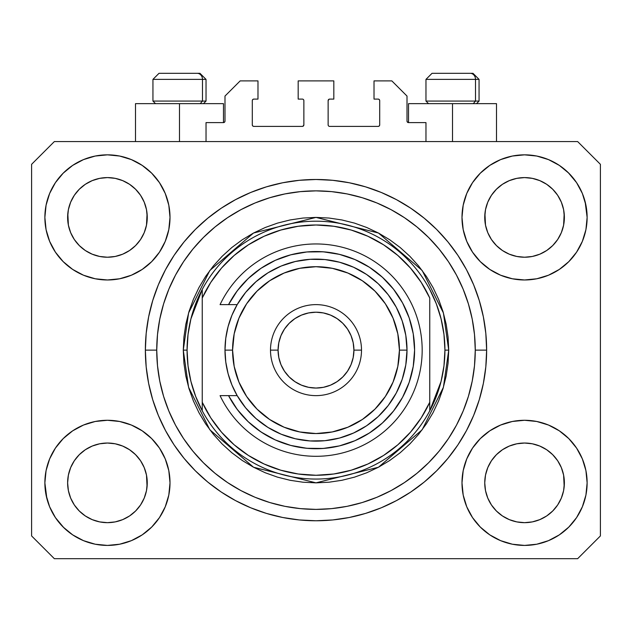 <?xml version="1.0" encoding="UTF-8"?>
<svg xmlns="http://www.w3.org/2000/svg" width="632" height="632" viewBox="0 0 632 632"><rect width="100%" height="100%" fill="white"/><g stroke="black" fill="none" stroke-linecap="round" stroke-linejoin="round"><path stroke-width="0.95" d="M206.032 141.568L206.032 122.608L223.475 122.608L206.032 122.608L206.032 141.568M224.992 121.091L224.992 96.064L224.992 121.091A1.517 1.517 0 0 1 223.475 122.608L224.052 122.49L223.475 122.608L223.475 103.648L179.488 103.648L179.488 141.568L179.488 103.648L135.501 103.648L135.501 141.568M224.992 96.064L240.16 80.896L257.982 80.896L257.982 99.098L253.811 99.098L257.982 99.098L257.982 80.896L240.16 80.896L224.992 96.064M252.294 100.614L252.294 124.883L252.294 100.614A1.517 1.517 0 0 1 253.811 99.098L253.235 99.216L253.811 99.098M253.811 126.4L302.349 126.4L253.811 126.4A1.517 1.517 0 0 1 252.294 124.883L252.413 125.46L252.294 124.883M303.423 125.958L302.925 126.281L303.866 124.883L303.866 100.614L303.866 124.883A1.517 1.517 0 0 1 302.349 126.4L302.925 126.281L302.349 126.4M302.349 99.098L298.178 99.098L302.349 99.098A1.517 1.517 0 0 1 303.866 100.614L303.747 100.038L303.866 100.614M298.178 99.098L298.178 80.896L298.178 99.098M333.822 80.896L298.178 80.896L333.822 80.896L333.822 99.098L329.651 99.098L333.822 99.098L333.822 80.896M328.577 99.54L329.075 99.216L328.134 100.614L328.134 124.883L328.134 100.614A1.517 1.517 0 0 1 329.651 99.098L329.075 99.216L329.651 99.098M329.651 126.4L378.189 126.4L329.651 126.4A1.517 1.517 0 0 1 328.134 124.883L328.253 125.46L328.134 124.883M379.706 124.883L379.706 100.614L379.706 124.883A1.517 1.517 0 0 1 378.189 126.4L378.766 126.281L378.189 126.4M378.189 99.098L374.018 99.098L378.189 99.098A1.517 1.517 0 0 1 379.706 100.614L379.587 100.038L379.706 100.614M374.018 99.098L374.018 80.896L391.84 80.896L407.008 96.064L407.008 121.091L407.008 96.064L391.84 80.896L374.018 80.896L374.018 99.098M408.525 103.648L452.512 103.648L452.512 141.568L452.512 103.648L496.499 103.648L408.525 103.648L408.525 122.608L425.968 122.608L408.525 122.608A1.517 1.517 0 0 1 407.008 121.091L407.127 121.668L407.008 121.091M425.968 122.608L425.968 141.568L425.968 122.608M378.766 99.216L379.587 100.038L378.766 99.216M379.587 125.46L378.766 126.281L379.587 125.46M328.577 125.958L328.253 125.46M303.423 99.54L303.747 100.038M253.235 126.281L252.413 125.46L253.235 126.281M252.413 100.038L253.235 99.216L252.413 100.038M408.525 122.608L407.127 121.668M224.873 121.668L224.052 122.49M486.64 350.128L486.64 350.128A170.64 170.64 0 0 1 316 520.768A170.64 170.64 0 0 1 145.36 350.128L146.182 333.404L148.639 316.837L152.707 300.595L158.348 284.827L165.513 269.69L174.116 255.328L184.094 241.874L195.335 229.463L207.746 218.222L221.2 208.244L235.562 199.641L250.699 192.476L266.467 186.835L282.709 182.767L299.276 180.31L316 179.488L332.724 180.31L349.291 182.767L365.533 186.835L381.301 192.476L396.438 199.641L410.8 208.244L424.254 218.222L436.665 229.463L447.906 241.874L457.884 255.328L466.487 269.69L473.652 284.827L479.293 300.595L483.362 316.837L485.818 333.404L486.64 350.128L485.818 366.852L483.362 383.419L479.293 399.661L473.652 415.429L466.487 430.566L457.884 444.928L447.906 458.382L436.665 470.793L424.254 482.034L410.8 492.012L396.438 500.615L381.301 507.78L365.533 513.421L349.291 517.49L332.724 519.946L316 520.768L299.276 519.946L282.709 517.49L266.467 513.421L250.699 507.78L235.562 500.615L221.2 492.012L207.746 482.034L195.335 470.793L184.094 458.382L174.116 444.928L165.513 430.566L158.348 415.429L152.707 399.661L148.639 383.419L146.182 366.852L145.36 350.128A170.64 170.64 0 0 1 316 179.488A170.64 170.64 0 0 1 486.64 350.128L486.632 348.311L486.64 350.128L475.264 350.128L486.64 350.128M486.608 353.478L486.632 351.945M486.577 345.388L486.608 346.778L486.577 345.388M311.26 520.705L316 520.768L311.26 520.705M145.423 354.868L145.392 353.525M491.427 195.32L487.778 202.169L491.451 195.288L496.404 189.252L491.451 195.288L496.404 189.252L502.44 184.299L496.404 189.252L502.44 184.299L509.321 180.626L502.44 184.299L509.321 180.626L516.794 178.358L509.321 180.626L516.794 178.358L524.56 177.592L532.326 178.358L524.56 177.592L532.326 178.358L539.799 180.626L532.357 178.358L539.799 180.626L546.68 184.299L539.846 180.641M496.42 245.572A39.816 39.816 0 0 0 509.313 254.19L502.44 250.517L509.321 254.19A39.816 39.816 0 0 0 516.779 256.458L509.289 254.175M74.307 195.32L70.658 202.169L74.331 195.288L79.284 189.252L74.331 195.288L79.284 189.252L85.32 184.299L79.284 189.252L85.32 184.299L92.201 180.626L85.32 184.299L92.201 180.626L99.674 178.358L92.201 180.626L99.674 178.358L107.44 177.592L115.206 178.358L107.44 177.592L115.206 178.358L122.679 180.626L115.237 178.358L122.679 180.626L129.56 184.299L122.727 180.641M79.3 245.572A39.816 39.816 0 0 0 92.193 254.19L85.32 250.517L92.201 254.19A39.816 39.816 0 0 0 99.659 256.458L92.169 254.175M79.371 245.643L74.331 239.528L70.658 232.647L68.39 225.174L70.658 232.639L68.39 225.174L67.814 213.505L67.624 217.408A39.816 39.816 0 0 1 107.44 177.592A39.816 39.816 0 0 1 147.256 217.408L147.066 221.311L147.256 217.408A39.816 39.816 0 0 1 107.44 257.224A39.816 39.816 0 0 1 67.624 217.408A39.816 39.816 0 0 0 67.814 221.311L68.39 225.174A39.816 39.816 0 0 0 79.276 245.548M99.682 256.458A39.816 39.816 0 0 0 115.198 256.458M129.655 250.454L122.679 254.19L115.206 256.458A39.816 39.816 0 0 0 135.58 245.572M135.603 245.548A39.816 39.816 0 0 0 146.49 225.19L144.222 232.647L146.49 225.174L144.222 232.647L140.549 239.528L144.222 232.647L140.549 239.528L135.596 245.564L140.549 239.528L135.596 245.564L129.56 250.517L135.596 245.564L129.56 250.517L122.632 254.214M122.679 180.626L129.56 184.299L135.596 189.252L140.549 195.288L144.222 202.169L146.49 209.642L144.222 202.169L146.49 209.642L147.256 217.471M496.491 245.643L491.451 239.528L487.778 232.647L485.51 225.174L487.778 232.639L485.51 225.174L484.934 213.505L484.744 217.408A39.816 39.816 0 0 1 524.56 177.592A39.816 39.816 0 0 1 564.376 217.408L564.186 221.311L564.376 217.408A39.816 39.816 0 0 1 524.56 257.224A39.816 39.816 0 0 1 484.744 217.408A39.816 39.816 0 0 0 484.934 221.311L485.51 225.174A39.816 39.816 0 0 0 496.397 245.548M516.802 256.458A39.816 39.816 0 0 0 532.318 256.458M546.775 250.454L539.799 254.19L532.326 256.458A39.816 39.816 0 0 0 552.7 245.572M552.724 245.548A39.816 39.816 0 0 0 563.61 225.19L561.342 232.647L563.61 225.174L561.342 232.647L557.669 239.528L561.342 232.647L557.669 239.528L552.716 245.564L557.669 239.528L552.716 245.564L546.68 250.517L552.716 245.564L546.68 250.517L539.752 254.214M539.799 180.626L546.68 184.299L552.716 189.252L557.669 195.288L561.342 202.169L563.61 209.642L561.342 202.169L563.61 209.642L564.376 217.471M484.934 486.743A39.816 39.816 0 0 0 484.934 486.751L484.744 482.848L485.51 490.614L487.778 498.087L485.51 490.614L484.744 482.848A39.816 39.816 0 0 1 524.56 443.032A39.816 39.816 0 0 1 564.376 482.848L564.376 482.911M524.536 522.664A39.816 39.816 0 0 0 524.544 522.664L516.794 521.898A39.816 39.816 0 0 0 516.779 521.898L509.313 519.63L516.794 521.898L509.321 519.63L502.44 515.957L509.321 519.63L502.44 515.957L496.404 511.004L491.451 504.968L487.778 498.087L485.51 490.614M552.7 454.684A39.816 39.816 0 0 0 539.807 446.066L532.326 443.798L539.799 446.066L546.68 449.739L539.799 446.066L546.68 449.739L552.716 454.692L557.669 460.728L561.342 467.609L563.61 475.082L561.342 467.609L563.61 475.082L564.186 486.751A39.816 39.816 0 0 0 564.186 486.743L564.376 482.848L563.61 490.614L561.342 498.087L563.61 490.614L561.342 498.087L557.669 504.968L561.342 498.087L557.669 504.968L552.716 511.004L557.669 504.968L552.716 511.004L546.68 515.957L552.716 511.004L546.68 515.957L539.799 519.63L546.68 515.957L539.799 519.63L532.326 521.898A39.816 39.816 0 0 0 532.349 521.898L524.56 522.664A39.816 39.816 0 0 0 524.584 522.664M67.814 486.743A39.816 39.816 0 0 0 67.814 486.751L67.624 482.848L68.39 490.614L70.658 498.087L68.39 490.614L67.624 482.848A39.816 39.816 0 0 1 107.44 443.032A39.816 39.816 0 0 1 147.256 482.848L147.256 482.911M107.416 522.664A39.816 39.816 0 0 0 107.424 522.664L99.674 521.898A39.816 39.816 0 0 0 99.659 521.898L92.193 519.63L99.674 521.898L92.201 519.63L85.32 515.957L92.201 519.63L85.32 515.957L79.284 511.004L74.331 504.968L70.658 498.087L68.39 490.614M135.58 454.684A39.816 39.816 0 0 0 122.687 446.066L115.206 443.798L122.679 446.066L129.56 449.739L122.679 446.066L129.56 449.739L135.596 454.692L140.549 460.728L144.222 467.609L146.49 475.082L144.222 467.609L146.49 475.082L147.059 486.774A39.816 39.816 0 0 0 147.066 486.743L147.256 482.848L146.49 490.614L144.222 498.087L146.49 490.614L144.222 498.087L140.549 504.968L144.222 498.087L140.549 504.968L135.596 511.004L140.549 504.968L135.596 511.004L129.56 515.957L135.596 511.004L129.56 515.957L122.679 519.63L129.56 515.957L122.679 519.63L115.206 521.898A39.816 39.816 0 0 0 115.229 521.898L107.44 522.664A39.816 39.816 0 0 0 107.464 522.664M63.2 438.608L72.68 430.827L83.495 425.044L95.234 421.481L107.44 420.28L119.645 421.481L131.385 425.044L142.2 430.827L151.68 438.608L159.462 448.088L165.244 458.903L168.807 470.643L170.008 482.848A62.568 62.568 0 0 1 107.44 545.416A62.568 62.568 0 0 1 44.872 482.848L46.073 470.643L49.636 458.903L55.419 448.088L63.2 438.608L67.624 434.579M585.927 470.643L587.128 482.848A62.568 62.568 0 0 1 524.56 545.416A62.568 62.568 0 0 1 461.992 482.848L463.193 470.643L466.756 458.903L472.538 448.088L480.32 438.608L489.8 430.827L500.615 425.044L512.355 421.481L524.56 420.28L536.766 421.481L548.505 425.044L559.32 430.827L568.8 438.608L576.582 448.088L582.364 458.903L585.927 470.643L587.128 482.848L585.927 495.053L582.364 506.793L576.582 517.608L568.8 527.088L559.32 534.87L548.505 540.652L536.766 544.215L524.56 545.416L512.355 544.215L500.615 540.652L489.8 534.87L480.32 527.088L472.538 517.608L466.756 506.793L463.193 495.053L461.992 482.848A62.568 62.568 0 0 1 524.56 420.28A62.568 62.568 0 0 1 587.128 482.848L585.927 495.053M585.137 201.734L587.128 217.408A62.568 62.568 0 0 1 524.56 279.976A62.568 62.568 0 0 1 461.992 217.408L463.193 205.203L466.756 193.463L472.538 182.648L480.32 173.168L489.8 165.387L500.615 159.604L512.355 156.041L524.56 154.84L536.766 156.041L548.505 159.604L559.32 165.387L568.8 173.168L576.582 182.648L582.364 193.463L585.927 205.203L587.128 217.408L585.927 229.613L582.364 241.353L576.582 252.168L568.8 261.648L564.376 265.677M46.073 229.613L44.872 217.408A62.568 62.568 0 0 1 107.44 154.84A62.568 62.568 0 0 1 170.008 217.408A62.568 62.568 0 0 1 107.44 279.976A62.568 62.568 0 0 1 44.872 217.408L46.073 205.203L49.636 193.463L55.419 182.648L63.2 173.168L72.68 165.387L83.495 159.604L95.234 156.041L107.44 154.84L119.645 156.041L131.385 159.604L142.2 165.387L151.68 173.168L159.462 182.648L165.244 193.463L168.807 205.203L170.008 217.408L168.807 229.613L165.244 241.353L159.462 252.168L151.68 261.648L142.2 269.43L131.385 275.212L119.645 278.775L107.44 279.976L95.234 278.775L83.495 275.212L72.68 269.43L63.2 261.648L55.419 252.168L49.636 241.353L46.073 229.613L44.872 217.408L46.073 205.203M317.809 520.76L315.992 520.768M122.679 254.19L129.56 250.517M92.201 254.19L99.674 256.458L92.201 254.19L85.32 250.517L92.201 254.19M539.799 254.19L546.68 250.517M509.321 254.19L516.794 256.458L509.321 254.19L502.44 250.517L509.321 254.19M564.376 482.848L564.186 478.945L564.376 482.848A39.816 39.816 0 0 1 524.56 522.664A39.816 39.816 0 0 1 484.744 482.848L485.51 475.082L487.778 467.609L485.51 475.082L487.778 467.609L491.451 460.728L487.778 467.609A39.816 39.816 0 0 0 485.51 475.067L484.744 482.485M147.256 482.848L147.066 478.945L147.256 482.848A39.816 39.816 0 0 1 107.44 522.664A39.816 39.816 0 0 1 67.624 482.848L68.39 475.082L70.658 467.609L68.39 475.082L70.658 467.609L74.331 460.728L70.658 467.609A39.816 39.816 0 0 0 68.39 475.067L67.624 482.485M74.307 460.76L79.284 454.692L74.331 460.728L79.284 454.692L85.32 449.739L79.284 454.692L85.32 449.739L92.201 446.066L85.32 449.739L92.201 446.066L99.674 443.798L92.201 446.066A39.816 39.816 0 0 0 79.3 454.684M491.427 460.76L496.404 454.692L491.451 460.728L496.404 454.692L502.44 449.739L496.404 454.692L502.44 449.739L509.321 446.066L502.44 449.739L509.321 446.066L516.794 443.798L509.321 446.066A39.816 39.816 0 0 0 496.42 454.684M484.744 217.345L485.51 209.642L487.778 202.169L485.51 209.642L487.778 202.169L491.451 195.288M564.376 217.408L564.186 213.505A39.816 39.816 0 0 0 564.186 213.505L563.61 225.174L564.186 221.311M67.624 217.345L68.39 209.642L70.658 202.169L68.39 209.642L70.658 202.169L74.331 195.288M147.256 217.408L147.066 213.505A39.816 39.816 0 0 0 147.066 213.505L146.49 225.174L147.066 221.311M577.648 558.688L54.352 558.688L31.6 535.936L31.6 164.32L54.352 141.568L577.648 141.568L600.4 164.32L600.4 535.936L577.648 558.688L600.4 535.936L600.4 164.32L577.648 141.568L54.352 141.568L31.6 164.32L31.6 535.936L54.352 558.688L577.648 558.688M46.863 498.522L44.872 482.848A62.568 62.568 0 0 1 107.44 420.28A62.568 62.568 0 0 1 170.008 482.848L168.807 495.053L165.244 506.793L159.462 517.608L151.68 527.088L142.2 534.87L131.385 540.652L119.645 544.215L107.44 545.416L95.234 544.215L83.495 540.652L72.68 534.87L63.2 527.088L55.419 517.608L49.636 506.793L46.073 495.053L44.872 482.848L46.073 470.643M564.376 434.579L568.8 438.608M67.624 265.677L63.2 261.648M568.8 261.648L559.32 269.43L548.505 275.212L536.766 278.775L524.56 279.976L512.355 278.775L500.615 275.212L489.8 269.43L480.32 261.648L472.538 252.168L466.756 241.353L463.193 229.613L461.992 217.408A62.568 62.568 0 0 1 524.56 154.84A62.568 62.568 0 0 1 587.128 217.408L585.927 229.613M486.632 348.311L486.608 346.778M145.368 348.311L145.36 350.128L145.368 348.311M145.423 345.388L145.392 346.778M479.293 300.595L478.298 297.427M381.301 192.476L365.533 186.835L381.301 192.476M266.467 186.835L250.699 192.476L266.467 186.835M158.348 284.827L157.305 287.418M152.707 399.661L153.702 402.829M250.699 507.78L266.467 513.421L250.699 507.78M365.533 513.421L381.301 507.78L365.533 513.421M473.652 415.429L474.695 412.838M223.475 103.648L135.501 103.648M72.68 165.387L70.989 166.556M55.419 182.648L61.818 174.59M115.206 256.458L107.44 257.224L99.674 256.458L107.44 257.224L115.206 256.458M79.284 245.564L85.32 250.517L79.284 245.564L74.331 239.528L70.658 232.647M576.582 182.648L568.144 172.512M489.8 165.387L480.32 173.168M466.756 193.463L465.31 197.303M576.582 252.168L577.735 250.375M532.326 256.458L524.56 257.224L516.794 256.458L524.56 257.224L532.326 256.458M496.404 245.564L502.44 250.517L496.404 245.564L491.451 239.528L487.778 232.647M559.32 534.87L561.011 533.7M576.582 517.608L570.183 525.666M532.318 443.798A39.816 39.816 0 0 0 524.576 443.032L516.794 443.798A39.816 39.816 0 0 0 509.329 446.058L516.794 443.798L524.56 443.032L532.326 443.798L539.799 446.066A39.816 39.816 0 0 0 532.341 443.798L524.56 443.032A39.816 39.816 0 0 0 516.802 443.798M55.419 448.088L54.265 449.881M55.419 517.608L63.856 527.744M142.2 534.87L151.68 527.088M165.244 506.793L166.69 502.954M115.198 443.798A39.816 39.816 0 0 0 107.456 443.032L99.674 443.798A39.816 39.816 0 0 0 92.209 446.058L99.674 443.798L107.44 443.032L115.206 443.798L122.679 446.066A39.816 39.816 0 0 0 115.222 443.798L107.44 443.032A39.816 39.816 0 0 0 99.682 443.798M63.2 173.168L63.856 172.512M147.256 169.139L151.68 173.168M568.8 173.168L570.183 174.59M568.8 527.088L568.144 527.744M484.744 531.117L480.32 527.088M502.44 515.957L496.404 511.004L491.475 505M63.2 527.088L61.818 525.666M85.32 515.957L79.284 511.004L74.355 505M147.066 478.945L146.49 475.082A39.816 39.816 0 0 0 135.603 454.708M79.276 454.708A39.816 39.816 0 0 0 70.658 467.601L74.331 460.728M67.814 478.945A39.816 39.816 0 0 0 67.624 482.832L67.814 478.945M135.509 454.613L140.549 460.728L144.222 467.609M564.186 478.945L563.61 475.082A39.816 39.816 0 0 0 552.724 454.708M496.397 454.708A39.816 39.816 0 0 0 487.778 467.601L491.451 460.728M484.934 478.945A39.816 39.816 0 0 0 484.744 482.832L484.934 478.945M552.629 454.613L557.669 460.728L561.342 467.609M546.68 184.299L552.716 189.252L557.669 195.288L561.342 202.169M524.56 177.592L516.818 178.35M129.56 184.299L135.596 189.252L140.549 195.288L144.222 202.169M107.44 177.592L99.698 178.35M129.56 449.739L135.596 454.692L140.549 460.728M146.49 209.642L147.066 213.505M67.814 213.505L68.39 209.642M546.68 449.739L552.716 454.692L557.669 460.728M563.61 209.642L564.186 213.505M484.934 213.505L485.51 209.642M491.451 504.968L487.778 498.087M532.326 521.898L524.56 522.664L516.794 521.898M564.186 486.751L563.61 490.614M74.331 504.968L70.658 498.087M115.206 521.898L107.44 522.664L99.674 521.898M147.066 486.751L146.49 490.614M475.501 101.073L473.265 103.648L475.501 101.073L479.056 101.073L475.501 101.073L475.501 79.379L475.501 101.073L425.968 101.073L475.501 101.073M472.815 73.312L470.248 73.312A6.067 5.254 90 0 1 475.501 79.379L425.968 79.379L432.035 73.312L425.968 79.379L425.968 101.073L428.543 103.648M476.481 103.648L479.056 101.073L479.056 79.379L472.989 73.312L479.056 79.379L475.501 79.379A6.067 5.254 -90 0 0 470.248 73.312L432.083 73.312M470.248 73.312L432.233 73.312M426.229 79.379L475.501 79.379M202.477 101.073L200.241 103.648L202.477 101.073L206.032 101.073L202.477 101.073L202.477 79.379L202.477 101.073L152.944 101.073L202.477 101.073M199.791 73.312L197.224 73.312A6.067 5.254 90 0 1 202.477 79.379L152.944 79.379L159.011 73.312L152.944 79.379L152.944 101.073L155.519 103.648M203.457 103.648L206.032 101.073L206.032 79.379L199.965 73.312L206.032 79.379L202.477 79.379A6.067 5.254 -90 0 0 197.224 73.312L159.059 73.312M197.224 73.312L159.209 73.312M153.205 79.379L202.477 79.379M183.28 350.128L187.072 350.128A128.928 128.928 0 0 1 429.76 289.456A128.928 128.928 0 0 1 444.928 350.128L448.72 350.128L443.411 387.29L422.176 429.76L378.457 467.238L316 482.848L253.543 467.238L209.824 429.76L188.589 387.29L183.28 350.128L183.92 363.139L185.832 376.024L188.992 388.656L193.384 400.917L198.954 412.688L205.645 423.867L213.403 434.326L222.156 443.972L231.802 452.725L242.261 460.483L253.44 467.174L265.211 472.744L277.472 477.136L290.104 480.296L302.989 482.208L316 482.848L329.011 482.208L341.896 480.296L354.528 477.136L366.789 472.744L378.56 467.174L389.739 460.483L400.198 452.725L409.844 443.972L418.597 434.326L426.355 423.867L433.046 412.688L438.616 400.917L443.008 388.656L446.168 376.024L448.08 363.139L448.72 350.128L448.08 337.117L446.168 324.232L443.008 311.6L438.616 299.339L433.046 287.568L426.355 276.389L418.597 265.93L409.844 256.284L400.198 247.531L389.739 239.773L378.56 233.082L366.789 227.512L354.528 223.12L341.896 219.96L329.011 218.048L316 217.408L302.989 218.048L290.104 219.96L277.472 223.12L265.211 227.512L253.44 233.082L242.261 239.773L231.802 247.531L222.156 256.284L213.403 265.93L205.645 276.389L198.954 287.568L193.384 299.339L188.992 311.6L185.832 324.232L183.92 337.117L183.28 350.128L188.589 312.966L209.824 270.496L253.543 233.018L316 217.408L378.457 233.018L422.176 270.496L443.411 312.966L448.72 350.128L444.928 350.128A128.928 128.928 0 0 1 429.76 410.8L441.081 381.396L443.964 365.881L444.928 350.128L443.964 334.375L441.081 318.86L436.317 303.81L429.76 289.456A128.928 128.928 0 0 0 202.24 289.456L202.24 402.26L210.804 417.902L221.508 432.169L234.132 444.77L248.416 455.443L264.073 463.983L280.782 470.208L298.209 473.992L316 475.264L333.791 473.992L351.218 470.208L367.927 463.983L383.585 455.443L397.868 444.77L410.492 432.169L421.196 417.902L429.76 402.26L429.76 297.996L421.196 282.354L410.492 268.087L397.868 255.486L383.585 244.813L367.927 236.273L351.218 230.048L333.791 226.264L316 224.992L298.209 226.264L280.782 230.048L264.073 236.273L248.416 244.813L234.132 255.486L221.508 268.087L210.804 282.354L202.24 297.996A125.136 125.136 0 0 1 429.76 297.996L429.76 402.26A125.136 125.136 0 0 1 202.24 402.26L202.24 410.8A128.928 128.928 0 0 1 187.072 350.128L183.28 350.128M145.36 350.128L156.736 350.128A159.264 159.264 0 0 1 316 190.864A159.264 159.264 0 0 1 475.264 350.128L474.498 365.738L472.207 381.199L468.407 396.359L463.138 411.077L456.462 425.202L448.42 438.608L439.114 451.161L428.614 462.743L417.033 473.242L404.48 482.548L391.074 490.59L376.949 497.266L362.231 502.535L347.071 506.335L331.61 508.626L316 509.392L300.39 508.626L284.929 506.335L269.769 502.535L255.052 497.266L240.926 490.59L227.52 482.548L214.967 473.242L203.386 462.743L192.886 451.161L183.58 438.608L175.538 425.202L168.863 411.077L163.593 396.359L159.793 381.199L157.502 365.738L156.736 350.128L157.502 334.518L159.793 319.057L163.593 303.897L168.863 289.18L175.538 275.054L183.58 261.648L192.886 249.095L203.386 237.513L214.967 227.014L227.52 217.708L240.926 209.666L255.052 202.99L269.769 197.721L284.929 193.921L300.39 191.63L316 190.864L331.61 191.63L347.071 193.921L362.231 197.721L376.949 202.99L391.074 209.666L404.48 217.708L417.033 227.014L428.614 237.513L439.114 249.095L448.42 261.648L456.462 275.054L463.138 289.18L468.407 303.897L472.207 319.057L474.498 334.518L475.264 350.128A159.264 159.264 0 0 1 316 509.392A159.264 159.264 0 0 1 156.736 350.128L145.36 350.128M429.76 410.8A128.928 128.928 0 0 1 202.24 410.8A128.928 128.928 0 0 0 429.76 410.8L429.76 402.26L429.76 410.8L436.317 396.446L441.081 381.396M479.293 399.661L478.298 402.829M158.348 415.429L157.305 412.838M152.707 300.595L153.702 297.427M473.652 284.827L474.695 287.418M202.24 289.456L190.919 318.86L188.036 334.375L187.072 350.128L188.036 365.881L190.919 381.396L195.683 396.446L202.24 410.8L202.24 289.456L195.683 303.81L190.919 318.86M228.539 395.632L237.182 395.632L231.92 384.959L228.097 373.686L225.774 362.01L224.992 350.128L232.576 350.128A83.424 83.424 0 0 1 316 266.704A83.424 83.424 0 0 1 399.424 350.128L407.008 350.128A91.008 91.008 0 0 0 316 259.12A91.008 91.008 0 0 0 224.992 350.128A91.008 91.008 0 0 1 316 259.12A91.008 91.008 0 0 1 407.008 350.128L405.791 364.956L402.181 379.382L396.264 393.025L388.198 405.531L378.213 416.551L366.56 425.802L353.557 433.023L339.558 438.031L324.919 440.702L310.051 440.938L295.334 438.758L281.169 434.208L267.944 427.414L255.992 418.55L245.65 407.861L237.182 395.632L228.539 395.632L237.277 409.489L248.194 421.702L260.984 431.94L275.291 439.927L290.728 445.426L306.86 448.293L323.236 448.451L339.423 445.9L354.955 440.694L369.42 432.991L382.407 423.006L393.554 410.998L402.568 397.315L409.188 382.328L413.233 366.457L414.592 350.128L413.233 333.799L409.188 317.928L402.568 302.941L393.554 289.258L382.407 277.25L369.42 267.265L354.955 259.562L339.423 254.356L323.236 251.805L306.86 251.963L290.728 254.83L275.291 260.329L260.984 268.316L248.194 278.554L237.277 290.767L228.539 304.624L237.182 304.624L245.65 292.395L255.992 281.706L267.944 272.842L281.169 266.048L295.334 261.498L310.051 259.317L324.919 259.555L339.558 262.225L353.557 267.233L366.56 274.454L378.213 283.705L388.198 294.725L396.264 307.231L402.181 320.874L405.791 335.3L407.008 350.128A91.008 91.008 0 0 1 316 441.136A91.008 91.008 0 0 1 224.992 350.128L225.774 338.246L228.097 326.57L231.92 315.297L237.182 304.624L220.07 304.624A106.176 106.176 0 0 1 382.036 266.988A106.176 106.176 0 0 1 382.036 433.268A106.176 106.176 0 0 1 220.07 395.632L228.539 395.632L220.07 395.632A106.176 106.176 0 0 0 382.036 433.268A106.176 106.176 0 0 0 382.036 266.988A106.176 106.176 0 0 0 220.07 304.624L228.539 304.624A98.592 98.592 0 0 1 378.26 273.68A98.592 98.592 0 0 1 378.26 426.576A98.592 98.592 0 0 1 228.539 395.632L220.07 395.632M270.496 350.128L278.08 350.128A37.92 37.92 0 0 1 316 312.208A37.92 37.92 0 0 1 353.92 350.128L361.504 350.128A45.504 45.504 0 0 0 316 304.624A45.504 45.504 0 0 0 270.496 350.128A45.504 45.504 0 0 1 316 304.624A45.504 45.504 0 0 1 361.504 350.128A45.504 45.504 0 0 1 316 395.632A45.504 45.504 0 0 1 270.496 350.128A45.504 45.504 0 0 0 316 395.632A45.504 45.504 0 0 0 361.504 350.128L353.92 350.128L353.193 342.734L351.037 335.616L347.529 329.059L342.813 323.315L337.069 318.599L330.512 315.092L323.394 312.935L316 312.208L308.606 312.935L301.488 315.092L294.931 318.599L289.187 323.315L284.471 329.059L280.964 335.616L278.807 342.734L278.08 350.128L278.807 357.522L280.964 364.64L284.471 371.197L289.187 376.941L294.931 381.657L301.488 385.165L308.606 387.321L316 388.048L323.394 387.321L330.512 385.165L337.069 381.657L342.813 376.941L347.529 371.197L351.037 364.64L353.193 357.522L353.92 350.128A37.92 37.92 0 0 1 316 388.048A37.92 37.92 0 0 1 278.08 350.128L270.496 350.128M235.112 406.494L239.733 412.609M257.548 429.523L263.884 433.821M301.946 447.717L309.514 448.507M318.07 448.696L325.638 448.246M364.451 435.993L370.763 432.114M377.881 426.884L383.387 422.097M389.66 415.659L394.218 410.152M394.218 290.104L389.66 284.598M383.387 278.159L377.881 273.372M341.493 254.886L334.146 253.219M325.638 252.01L318.07 251.56M250.936 276.05L245.382 281.327M239.733 287.647L235.112 293.762M232.576 350.128L234.18 366.402L238.928 382.052L246.638 396.477L257.011 409.117L269.651 419.49L284.076 427.2L299.726 431.948L316 433.552L332.274 431.948L347.924 427.2L362.349 419.49L374.989 409.117L385.362 396.477L393.072 382.052L397.82 366.402L399.424 350.128L397.82 333.854L393.072 318.204L385.362 303.779L374.989 291.139L362.349 280.766L347.924 273.056L332.274 268.308L316 266.704L299.726 268.308L284.076 273.056L269.651 280.766L257.011 291.139L246.638 303.779L238.928 318.204L234.18 333.854L232.576 350.128L224.992 350.128A91.008 91.008 0 0 0 316 441.136A91.008 91.008 0 0 0 407.008 350.128L399.424 350.128A83.424 83.424 0 0 1 316 433.552A83.424 83.424 0 0 1 232.576 350.128M220.07 304.624L228.539 304.624M496.499 103.648L496.499 141.568"/></g></svg>
